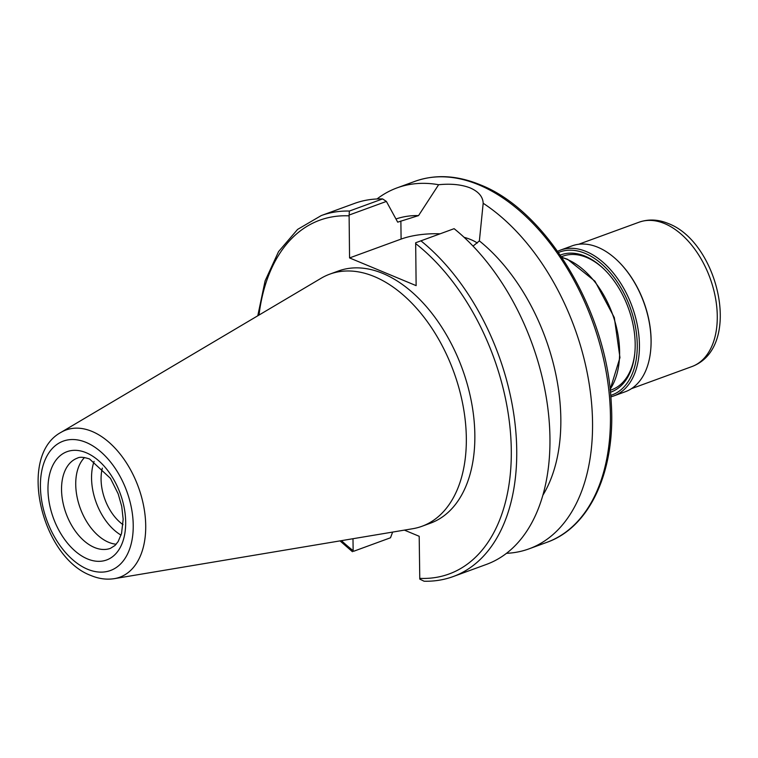 <?xml version="1.0" encoding="UTF-8"?>
<svg xmlns="http://www.w3.org/2000/svg" width="758" height="758" viewBox="0 0 758 758"><rect width="100%" height="100%" fill="white"/><g stroke="black" fill="none" stroke-linecap="round" stroke-linejoin="round"><path stroke-width="1.14" d="M123.014 524.65A40.354 24.919 69.9 0 1 102.349 468.112M121.053 535.129A49.005 30.263 69.9 0 1 94.106 461.357M116.201 544.225A48.038 29.666 69.9 0 1 108.659 542.302A48.038 29.666 69.9 0 1 78.5 502.857A48.038 29.666 69.9 0 1 84.526 457.538M374.348 276.575A134.232 82.897 69.9 0 1 462.92 404.98A134.232 82.897 69.9 0 1 421.931 526.298A134.232 82.897 69.9 0 1 412.712 528.724L114.411 578.638A78.368 48.398 69.9 0 0 144.465 510.712A78.368 48.398 69.9 0 0 92.012 431.416A78.368 48.398 69.9 0 0 60.972 432.382L321.184 278.224A134.232 82.897 69.9 0 1 329.796 274.14A134.232 82.897 69.9 0 1 374.348 276.575M329.796 274.14L338.314 271.023A134.232 82.897 69.9 0 1 382.866 273.458A134.232 82.897 69.9 0 1 471.438 401.863A134.232 82.897 69.9 0 1 430.449 523.181L421.931 526.298M395.97 218.977A163.349 100.88 69.9 0 1 418.549 215.594L438.626 184.725C451.048 183.493 461.584 184.564 470.235 187.937C478.601 191.632 482.912 196.739 483.168 203.258A192.172 118.684 69.9 0 1 590.245 391.119A192.172 118.684 69.9 0 1 528.98 548.868A192.172 118.684 69.9 0 1 506.467 553.321M483.168 203.4L479.378 240.911A163.349 100.88 69.9 0 1 542.823 495.315M479.378 240.911L473.039 246.104M376.991 198.975A192.172 118.684 69.9 0 1 397.078 187.87A192.172 118.684 69.9 0 1 438.626 184.725M420.898 240.817A192.172 118.684 69.9 0 1 515.554 428.592A192.172 118.684 69.9 0 1 453.17 576.563L486.39 564.426A192.172 118.684 69.9 0 0 548.773 416.455A192.172 118.684 69.9 0 0 454.118 228.679L415.668 242.759L416.133 285.633L349.561 257.928L401.096 239.092A49.384 19.215 179.3 0 1 440.095 233.805M464.067 237.282A49.384 19.215 179.3 0 1 477.322 243.015M386.391 201.429L349.106 215.054L349.381 211.056L382.601 198.918L386.391 201.429L397.694 222.16L418.549 215.594M353.541 551.312L390.503 537.773L353.541 551.312L353.143 550.649A188.325 116.306 69.9 0 1 341.441 540.653M349.381 211.056A192.172 118.684 69.9 0 0 321.269 215.566L354.488 203.428A192.172 118.684 69.9 0 1 382.601 198.918M390.503 537.773L392.625 532.088M349.561 257.928L349.106 215.054M352.991 538.72L353.143 550.649M453.17 576.563C443.961 579.917 434.277 581.471 424.101 581.225L419.78 579.112L419.193 536.285L404.384 530.117M604.192 269.289A71.1 43.917 -110.1 0 0 586.588 257.436A71.1 43.917 -110.1 0 0 562.986 256.147L561.394 256.725M610.398 392.256A73.024 45.101 -110.1 0 0 634.749 353.768A73.024 45.101 -110.1 0 0 603.709 268.825A73.024 45.101 -110.1 0 0 585.148 256.185A73.024 45.101 -110.1 0 0 560.285 255.095M610.692 395.392A76.103 46.996 -110.1 0 0 635.536 327.285A76.103 46.996 -110.1 0 0 585.11 253.352A76.103 46.996 -110.1 0 0 558.485 252.509M610.825 396.851A77.638 47.944 -110.1 0 0 613.743 395.951A77.638 47.944 -110.1 0 0 637.459 325.788A77.638 47.944 -110.1 0 0 586.228 251.523A77.638 47.944 -110.1 0 0 560.456 250.112A77.638 47.944 -110.1 0 0 557.642 251.305M613.743 395.951L625.388 391.696A77.638 47.944 -110.1 0 0 650.61 351.011A77.638 47.944 -110.1 0 0 617.609 260.705A77.638 47.944 -110.1 0 0 597.873 247.269A77.638 47.944 -110.1 0 0 572.101 245.857L560.456 250.112M650.629 350.746A76.871 47.47 -110.1 0 0 650.658 350.48A76.871 47.47 -110.1 0 0 617.988 261.074A76.871 47.47 -110.1 0 0 617.798 260.885M610.199 390.294L611.791 389.716A71.1 43.917 -110.1 0 0 634.816 353.095M94.466 547.484A48.038 29.666 69.9 0 1 62.762 501.531A48.038 29.666 69.9 0 1 77.43 458.107C79.732 456.771 83.787 457.065 89.577 458.997L110.45 478.355L118.153 493.799L121.735 506.382L123.166 519.258L121.545 533.471L118.191 541.487L115.008 545.476L110.412 548.356A48.038 29.666 69.9 0 1 94.466 547.484M86.175 452.725A57.655 35.607 69.9 0 1 125.676 521.997A57.655 35.607 69.9 0 1 87.473 558.93A57.655 35.607 69.9 0 1 47.972 489.659A57.655 35.607 69.9 0 1 86.175 452.725M86.052 442.397A68.864 42.533 69.9 0 1 133.228 525.142A68.864 42.533 69.9 0 1 87.596 569.258A68.864 42.533 69.9 0 1 40.42 486.513A68.864 42.533 69.9 0 1 86.052 442.397M478.753 184.819A192.172 118.684 69.9 0 1 605.557 368.644A192.172 118.684 69.9 0 1 546.869 542.33C590.378 527.142 615.884 470.168 611.223 402.422C607.054 311.529 546.613 210.487 480.269 184.81C457.102 175.269 435.329 174.113 414.958 181.333A192.172 118.684 69.9 0 1 478.753 184.819M561.934 257.531A76.871 47.47 69.9 0 1 566.927 259.283A76.871 47.47 69.9 0 1 613.61 317.299A76.871 47.47 69.9 0 1 610.095 389.328M401.096 239.092L400.878 221.004M259.009 315.053A188.325 116.306 69.9 0 1 349.05 215.85M415.621 243.555A188.325 116.306 69.9 0 1 511.29 449.93A188.325 116.306 69.9 0 1 419.705 578.363M639.089 222.198C648.592 218.92 658.361 219.375 668.404 223.572C718.328 242.333 743.409 347.316 691.846 366.597A76.871 47.47 -110.1 0 0 715.325 297.127A76.871 47.47 -110.1 0 0 664.605 223.591A76.871 47.47 -110.1 0 0 639.089 222.198L578.686 244.266M60.972 432.382C17.064 456.07 41.51 557.357 91.007 575.54C98.843 578.818 106.641 579.861 114.411 578.638M528.98 548.868L546.869 542.33M610.124 389.584L619.959 357.624L614.312 317.574L594.964 281.199L567.543 259.274L561.792 257.313M397.078 187.87L414.958 181.333M321.269 215.566L297.581 229.418L278.556 251.609L265.101 280.886L257.777 315.792M340.02 540.89L352.432 551.71M650.658 350.48L650.61 351.011M691.846 366.597L631.442 388.664"/></g></svg>
